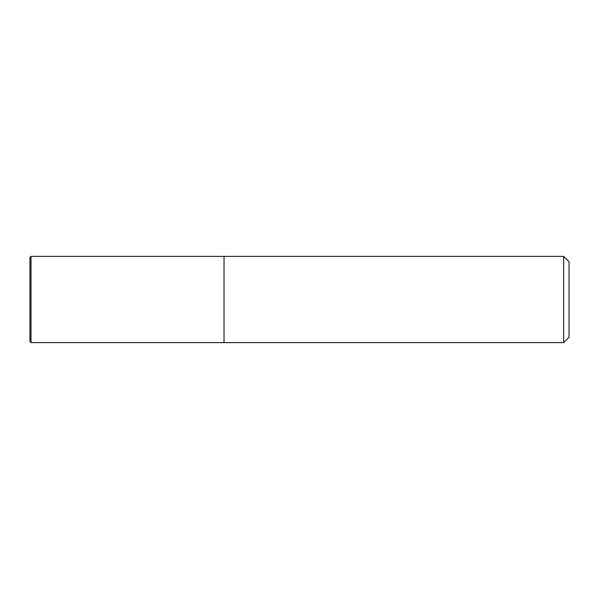 <?xml version="1.0" encoding="UTF-8"?>
<svg xmlns="http://www.w3.org/2000/svg" width="599" height="599" viewBox="0 0 599 599"><rect width="100%" height="100%" fill="white"/><g stroke="black" fill="none" stroke-linecap="round" stroke-linejoin="round"><path stroke-width="0.45" stroke-dasharray="3 2.25" d="M224.026 256.372L224.026 342.628L224.026 256.372M563.659 256.372L563.659 342.628M569.05 261.763L569.05 337.237M31.028 342.628L31.028 256.372M29.95 341.55L29.95 257.45"/><path stroke-width="0.9" d="M224.026 342.628L224.026 256.372L31.028 256.372L31.028 342.628L224.026 342.628L224.026 256.372L563.659 256.372L563.659 342.628L224.026 342.628M563.659 342.628L569.05 337.237L569.05 261.763L563.659 256.372M31.028 256.372L29.95 257.45L29.95 341.55L31.028 342.628"/></g></svg>
